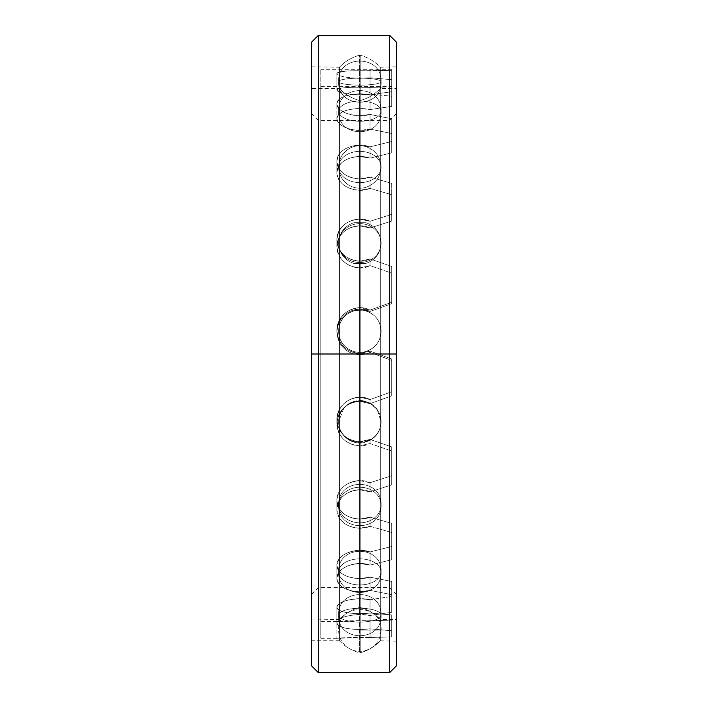 <?xml version="1.0" encoding="UTF-8"?>
<svg xmlns="http://www.w3.org/2000/svg" width="708" height="708" viewBox="0 0 708 708"><rect width="100%" height="100%" fill="white"/><g stroke="black" fill="none" stroke-linecap="round" stroke-linejoin="round"><path stroke-width="0.53" stroke-dasharray="3.54 2.66" d="M359.859 100.571L359.859 607.429A1.274 1.274 0 0 1 360.195 607.473L360.195 100.527A1.274 1.274 0 0 1 359.859 100.571A1.274 1.274 0 0 0 360.195 100.527L360.195 607.473A1.274 1.274 0 0 0 359.859 607.429L359.859 100.571L359.859 607.429A1.274 1.274 0 0 0 359.531 607.473L359.531 100.527A1.274 1.274 0 0 0 359.859 100.571A1.274 1.274 0 0 1 359.531 100.527L359.531 607.473A42.48 42.48 0 0 0 339.468 619.482L339.468 88.518A42.48 42.48 0 0 0 359.531 100.527A42.48 42.48 0 0 1 339.468 88.518L339.433 619.5L339.433 354L311.945 354L311.945 619.5L311.945 354L339.433 354L339.468 619.482A42.48 42.48 0 0 1 359.531 607.473L359.531 100.527L359.531 607.473A1.274 1.274 0 0 1 359.859 607.429L359.859 100.571M396.48 88.925L396.055 354L396.055 88.5L396.055 354L396.055 88.5L380.284 88.5L380.284 354L396.055 354L380.284 354L380.258 88.518L380.258 619.482L380.284 88.5L380.284 619.5L380.284 354L380.284 619.5L396.055 619.5L396.48 354L311.52 354L311.52 619.075L311.52 113.563L311.52 354L318.317 354L318.317 120.36L318.317 354L318.317 120.36L318.317 354L389.683 354L389.683 120.36L389.683 354L389.683 120.36L389.683 354L396.48 354L396.48 113.563L396.48 354L380.284 354L396.055 354L396.055 619.5L396.48 354L396.48 619.075M380.258 619.482A42.48 42.48 0 0 0 360.195 607.473L360.195 100.527A42.48 42.48 0 0 0 380.258 88.518A42.48 42.48 0 0 1 360.195 100.527L360.195 607.473A42.48 42.48 0 0 1 380.258 619.482L380.258 88.518M311.52 619.075L339.433 619.5L339.433 88.5L311.945 88.5L311.945 619.5L311.945 88.5L311.52 354L396.48 354L396.48 619.075L396.48 88.925L396.48 594.437L396.48 113.563L396.48 594.437L396.48 354L389.683 354L389.683 587.64L389.683 354L389.683 587.64L389.683 354L318.317 354L318.317 587.64L318.317 354L318.317 587.64L318.317 354L311.52 354L311.52 619.075L311.52 88.925L311.52 594.437L311.52 113.563L311.52 354L339.433 354L311.945 354L311.945 88.5L311.52 354L311.52 88.925M339.468 88.518L339.468 619.482M359.859 652.811L359.859 55.189A1.274 1.274 0 0 1 360.195 55.233L360.195 652.767A1.274 1.274 0 0 1 359.859 652.811A1.274 1.274 0 0 0 360.195 652.767L360.195 55.233A1.274 1.274 0 0 0 359.859 55.189L359.859 652.811L359.859 55.189A1.274 1.274 0 0 0 359.531 55.233A42.48 42.48 0 0 0 339.468 67.242L339.468 640.758L339.468 67.242A42.48 42.48 0 0 1 359.531 55.233L359.531 652.767L359.531 55.233A1.274 1.274 0 0 1 359.859 55.189L359.859 652.811A1.274 1.274 0 0 1 359.531 652.767A1.274 1.274 0 0 0 359.859 652.811M339.468 640.758A42.48 42.48 0 0 0 359.531 652.767L359.531 55.233L359.531 652.767A42.48 42.48 0 0 1 339.468 640.758L339.468 67.242M311.52 665.803L311.52 354L339.433 354L339.433 67.26L339.433 640.74L339.433 354L311.52 354L396.48 354L380.284 354L380.284 67.26L380.284 640.74L380.284 67.26L380.284 354L396.055 354L396.055 67.26L396.48 354L396.48 66.835L396.48 665.803M396.48 42.197L396.48 354L380.284 354L380.258 640.758A42.48 42.48 0 0 1 360.195 652.767A42.48 42.48 0 0 0 380.258 640.758L380.258 67.242A42.48 42.48 0 0 0 360.195 55.233L360.195 652.767L360.195 55.233A42.48 42.48 0 0 1 380.258 67.242L396.48 66.835L396.48 354L389.683 354L389.683 672.6L389.683 354L318.317 354L318.317 672.6L318.317 354L311.52 354L311.52 66.835L311.52 354L311.945 67.26L311.945 354L311.945 67.26L311.945 354L339.433 354L339.433 640.74L311.945 640.74L311.945 354L311.52 641.165L311.52 42.197M311.52 66.835L339.433 67.26L339.433 354L311.52 354L396.48 354L396.48 665.803L396.48 66.835L396.48 641.165L396.48 354L311.52 354L318.317 354L318.317 35.4L318.317 354L389.683 354L389.683 35.4L389.683 354L396.48 354L396.055 640.74L396.055 354L396.055 640.74L396.055 354L311.52 354L380.258 354L380.258 640.758M396.48 641.165L380.284 640.74L380.258 67.242M359.859 630.12L381.099 630.12L359.859 630.12M359.859 622.058A21.24 6.894 180 0 0 381.099 615.155A21.24 6.894 180 0 0 359.859 608.26A21.24 6.894 180 0 0 338.619 615.155A21.24 6.894 180 0 0 359.859 622.058A21.24 6.894 0 0 1 338.619 615.155A21.24 6.894 0 0 1 359.859 608.26A21.24 6.894 0 0 1 381.099 615.155A21.24 6.894 0 0 1 359.859 622.058A21.24 6.894 180 0 1 338.619 615.155A21.24 6.894 180 0 1 359.859 608.26A21.24 6.894 180 0 1 381.099 615.155A21.24 6.894 180 0 1 359.859 622.058A21.24 6.894 0 0 0 381.099 615.155A21.24 6.894 0 0 0 359.859 608.26A21.24 6.894 0 0 0 338.619 615.155A21.24 6.894 0 0 0 359.859 622.058M359.859 584.941A21.24 13.045 180 0 0 381.099 571.896A21.24 13.045 180 0 0 359.859 558.851A21.24 13.045 180 0 0 338.619 571.896A21.24 13.045 180 0 0 359.859 584.941A21.24 13.045 0 0 1 338.619 571.896A21.24 13.045 0 0 1 359.859 558.851A21.24 13.045 0 0 1 381.099 571.896A21.24 13.045 0 0 1 359.859 584.941A21.24 13.045 180 0 1 338.619 571.896A21.24 13.045 180 0 1 359.859 558.851A21.24 13.045 180 0 1 381.099 571.896A21.24 13.045 180 0 1 359.859 584.941A21.24 13.045 0 0 0 381.099 571.896A21.24 13.045 0 0 0 359.859 558.851A21.24 13.045 0 0 0 338.619 571.896A21.24 13.045 0 0 0 359.859 584.941M359.859 522.805A21.24 17.78 180 0 0 381.099 505.025A21.24 17.78 180 0 0 359.859 487.246A21.24 17.78 180 0 0 338.619 505.025A21.24 17.78 180 0 0 359.859 522.805A21.24 17.78 0 0 1 338.619 505.025A21.24 17.78 0 0 1 359.859 487.246A21.24 17.78 0 0 1 381.099 505.025A21.24 17.78 0 0 1 359.859 522.805A21.24 17.78 180 0 1 338.619 505.025A21.24 17.78 180 0 1 359.859 487.246A21.24 17.78 180 0 1 381.099 505.025A21.24 17.78 180 0 1 359.859 522.805A21.24 17.78 0 0 0 381.099 505.025A21.24 17.78 0 0 0 359.859 487.246A21.24 17.78 0 0 0 338.619 505.025A21.24 17.78 0 0 0 359.859 522.805M359.859 442.376A21.24 20.594 180 0 0 381.099 421.782A21.24 20.594 180 0 0 359.859 401.197A21.24 20.594 180 0 0 338.619 421.782A21.24 20.594 180 0 0 359.859 442.376A21.24 20.594 0 0 1 338.619 421.782A21.24 20.594 0 0 1 359.859 401.197A21.24 20.594 0 0 1 381.099 421.782A21.24 20.594 0 0 1 359.859 442.376A21.24 20.594 180 0 1 338.619 421.782A21.24 20.594 180 0 1 359.859 401.197A21.24 20.594 180 0 1 381.099 421.782A21.24 20.594 180 0 1 359.859 442.376A21.24 20.594 0 0 0 381.099 421.782A21.24 20.594 0 0 0 359.859 401.197A21.24 20.594 0 0 0 338.619 421.782A21.24 20.594 0 0 0 359.859 442.376M359.859 352.363A21.24 21.169 -0 0 0 381.099 331.202A21.24 21.169 -0 0 0 359.859 310.033A21.24 21.169 -0 0 0 338.619 331.202A21.24 21.169 -0 0 0 359.859 352.363A21.24 21.169 180 0 1 338.619 331.202A21.24 21.169 180 0 1 359.859 310.033A21.24 21.169 180 0 1 381.099 331.202A21.24 21.169 180 0 1 359.859 352.363A21.24 21.169 0 0 1 338.619 331.202A21.24 21.169 0 0 1 359.859 310.033A21.24 21.169 0 0 1 381.099 331.202A21.24 21.169 0 0 1 359.859 352.363A21.24 21.169 180 0 0 381.099 331.202A21.24 21.169 180 0 0 359.859 310.033A21.24 21.169 180 0 0 338.619 331.202A21.24 21.169 180 0 0 359.859 352.363M359.859 262.535A21.24 19.452 0 0 0 381.099 243.083A21.24 19.452 0 0 0 359.859 223.631A21.24 19.452 0 0 0 338.619 243.083A21.24 19.452 0 0 0 359.859 262.535A21.24 19.452 180 0 1 338.619 243.083A21.24 19.452 180 0 1 359.859 223.631A21.24 19.452 180 0 1 381.099 243.083A21.24 19.452 180 0 1 359.859 262.535A21.24 19.452 0 0 1 338.619 243.083A21.24 19.452 0 0 1 359.859 223.631A21.24 19.452 0 0 1 381.099 243.083A21.24 19.452 0 0 1 359.859 262.535A21.24 19.452 180 0 0 381.099 243.083A21.24 19.452 180 0 0 359.859 223.631A21.24 19.452 180 0 0 338.619 243.083A21.24 19.452 180 0 0 359.859 262.535M359.859 182.62A21.24 15.629 0 0 0 381.099 166.991A21.24 15.629 0 0 0 359.859 151.362A21.24 15.629 0 0 0 338.619 166.991A21.24 15.629 0 0 0 359.859 182.62A21.24 15.629 180 0 1 338.619 166.991A21.24 15.629 180 0 1 359.859 151.362A21.24 15.629 180 0 1 381.099 166.991A21.24 15.629 180 0 1 359.859 182.62A21.24 15.629 0 0 1 338.619 166.991A21.24 15.629 0 0 1 359.859 151.362A21.24 15.629 0 0 1 381.099 166.991A21.24 15.629 0 0 1 359.859 182.62A21.24 15.629 180 0 0 381.099 166.991A21.24 15.629 180 0 0 359.859 151.362A21.24 15.629 180 0 0 338.619 166.991A21.24 15.629 180 0 0 359.859 182.62M359.859 121.272A21.24 10.107 0 0 0 381.099 111.156A21.24 10.107 0 0 0 359.859 101.049A21.24 10.107 0 0 0 338.619 111.156A21.24 10.107 0 0 0 359.859 121.272A21.24 10.107 180 0 1 338.619 111.156A21.24 10.107 180 0 1 359.859 101.049A21.24 10.107 180 0 1 381.099 111.156A21.24 10.107 180 0 1 359.859 121.272A21.24 10.107 0 0 1 338.619 111.156A21.24 10.107 0 0 1 359.859 101.049A21.24 10.107 0 0 1 381.099 111.156A21.24 10.107 0 0 1 359.859 121.272A21.24 10.107 180 0 0 381.099 111.156A21.24 10.107 180 0 0 359.859 101.049A21.24 10.107 180 0 0 338.619 111.156A21.24 10.107 180 0 0 359.859 121.272M359.859 85.146A21.24 3.496 0 0 0 381.099 81.65A21.24 3.496 0 0 0 359.859 78.154A21.24 3.496 0 0 0 338.619 81.65A21.24 3.496 0 0 0 359.859 85.146A21.24 3.496 180 0 1 338.619 81.65A21.24 3.496 180 0 1 359.859 78.154A21.24 3.496 180 0 1 381.099 81.65A21.24 3.496 180 0 1 359.859 85.146A21.24 3.496 0 0 1 338.619 81.65A21.24 3.496 0 0 1 359.859 78.154A21.24 3.496 0 0 1 381.099 81.65A21.24 3.496 0 0 1 359.859 85.146A21.24 3.496 180 0 0 381.099 81.65A21.24 3.496 180 0 0 359.859 78.154A21.24 3.496 180 0 0 338.619 81.65A21.24 3.496 180 0 0 359.859 85.146M378.045 354L320.777 354L320.777 638.28L320.777 354L378.045 354L391.719 359L391.719 395.852L370.036 403.675L359.859 401.321C345.938 402.719 338.291 410.206 336.919 423.782C336.247 439.588 355.62 451.023 370.036 443.535L391.719 451.023L391.719 484.883L370.036 491.865L359.859 489.777C345.938 491.087 338.291 497.653 336.919 509.486C336.247 523.124 355.62 532.522 370.036 526.292L391.719 532.522L391.719 559.727L370.036 565.117L359.859 563.515C345.938 564.595 338.291 569.533 336.919 578.33C336.247 588.321 355.62 594.676 370.036 590.375L391.719 594.685L391.719 612.287L370.036 615.491L359.859 614.544C345.938 615.287 338.291 618.057 336.919 622.872C336.247 628.138 355.62 630.748 370.036 628.846L391.719 630.766L391.719 636.846L336.919 638.28C336.247 638.235 355.62 636.828 370.036 637.527L391.719 636.846L391.719 630.766L370.036 628.846L359.859 629.447C345.938 629.297 338.291 627.102 336.919 622.872C336.247 617.544 355.62 612.261 370.036 615.491L391.719 612.287L391.719 594.685L370.036 590.375L359.859 591.693C345.938 591.1 338.291 586.649 336.919 578.33C336.247 568.285 355.62 559.709 370.036 565.117L391.719 559.727L391.719 532.522L370.036 526.292L359.859 528.177C345.938 527.212 338.291 520.973 336.919 509.486C336.247 495.804 355.62 484.865 370.036 491.865L391.719 484.883L391.719 451.023L370.036 443.535L359.859 445.792C345.938 444.544 338.291 437.208 336.919 423.782C336.247 407.958 355.62 395.834 370.036 403.675L391.719 395.852L391.719 359L378.045 354L391.719 359L391.719 395.852L370.036 403.675C355.62 395.834 336.247 407.958 336.919 423.782L336.919 419.694C336.256 435.5 355.62 446.916 370.036 439.429L370.036 443.535C355.62 451.023 336.247 439.588 336.919 423.782L336.919 419.694C336.256 403.87 355.62 391.728 370.036 399.577L370.036 403.675L370.036 399.569C355.62 391.728 336.256 403.87 336.919 419.694C338.291 433.119 345.938 440.447 359.859 441.695L370.036 439.429L391.719 446.907L391.719 475.723L370.036 482.732L370.036 491.865C355.62 484.865 336.247 495.804 336.919 509.486L336.919 500.379C336.256 514.017 355.62 523.362 370.036 517.159L370.036 526.292C355.62 532.522 336.247 523.124 336.919 509.486L336.919 500.379C336.256 486.697 355.62 475.705 370.036 482.732C355.62 475.705 336.256 486.697 336.919 500.379C338.291 511.857 345.938 518.079 359.859 519.044L370.036 517.159L391.719 523.371L391.719 546.523L370.036 551.939L370.036 565.117C355.62 559.709 336.247 568.285 336.919 578.33L336.919 565.196C336.256 575.179 355.62 581.463 370.036 577.197L370.036 590.375C355.62 594.676 336.247 588.321 336.919 578.33L336.919 565.196C336.256 555.143 355.62 546.496 370.036 551.939C355.62 546.496 336.256 555.143 336.919 565.196C338.291 573.489 345.938 577.923 359.859 578.507L370.036 577.197L391.719 581.472L391.719 612.287L370.036 615.491C355.62 612.261 336.247 617.544 336.919 622.872L336.919 607.128C336.256 612.385 355.62 614.907 370.036 613.048L370.036 628.846C355.62 630.748 336.247 628.138 336.919 622.872L336.919 607.128C336.256 601.791 355.62 596.419 370.036 599.703L370.036 615.491L370.036 599.703L391.719 596.446L370.036 599.703C355.62 596.419 336.256 601.791 336.919 607.128L336.919 622.872C338.291 627.102 345.938 629.297 359.859 629.447L370.036 628.846L391.719 630.766L391.719 614.925L370.036 613.048L370.036 628.846L370.036 613.048L359.859 613.641C345.938 613.509 338.291 611.331 336.919 607.128C338.291 611.331 345.938 613.509 359.859 613.641L370.036 613.048L391.719 614.925L391.719 620.111L370.036 620.836L370.036 637.527C355.62 636.828 336.247 638.235 336.919 638.28L336.919 621.624C336.256 621.58 355.62 620.084 370.036 620.836C355.62 620.084 336.256 621.58 336.919 621.624L391.719 620.111L391.719 614.925L370.036 613.048C355.62 614.907 336.256 612.385 336.919 607.128C338.291 602.287 345.938 599.499 359.859 598.747L370.036 599.703L391.719 596.446L391.719 581.472L370.036 577.197C355.62 581.463 336.256 575.179 336.919 565.196C338.291 556.382 345.938 551.426 359.859 550.328L370.036 551.939L391.719 546.523L391.719 523.371L370.036 517.159C355.62 523.362 336.256 514.017 336.919 500.379C338.291 488.538 345.938 481.953 359.859 480.635L370.036 482.732L391.719 475.723L391.719 446.907L370.036 439.438C355.62 446.916 336.256 435.5 336.919 419.694C338.291 406.118 345.938 398.622 359.859 397.215L370.036 399.577L391.719 391.745L370.036 399.569L391.719 391.745L391.719 360.381L391.719 395.852L391.719 360.381L370.036 352.451L370.036 351.079C355.62 359.009 336.247 346.787 336.919 330.521L336.919 331.902C337.557 342.964 343.159 350.327 353.717 354L366.009 354L370.036 352.451L366.009 354L374.267 354L366.009 354L370.036 352.451L391.719 360.381L391.719 359L391.719 360.381L374.267 354L366.009 354L374.267 354L370.036 352.451L370.036 351.079L378.045 354L370.036 351.079L370.036 352.451L366.009 354L320.777 354L320.777 86.376L320.777 354L353.717 354C343.159 350.327 337.557 342.964 336.919 331.902C336.256 315.644 355.62 303.661 370.036 311.476L370.036 310.095C355.62 302.281 336.247 314.272 336.919 330.521L336.919 331.902C338.291 318.042 345.938 310.449 359.859 309.122L370.036 311.476L391.719 303.67L391.719 273.164L370.036 265.642L370.036 258.933C355.62 266.456 336.247 254.765 336.919 239.808L336.919 246.499C336.256 261.456 355.62 273.182 370.036 265.642C355.62 273.182 336.256 261.456 336.919 246.499C336.256 231.569 355.62 221.046 370.036 227.985L370.036 221.277C355.62 214.32 336.247 224.879 336.919 239.808L336.919 246.499C338.291 233.87 345.938 227.002 359.859 225.887L370.036 227.985L391.719 221.046L391.719 194.709L370.036 188.408L370.036 177.097C355.62 183.39 336.247 173.495 336.919 161.468L336.919 172.743C336.256 184.77 355.62 194.727 370.036 188.408C355.62 194.727 336.256 184.77 336.919 172.743C336.256 160.769 355.62 152.848 370.036 158.149L370.036 146.839L370.036 158.149L391.719 152.839L391.719 133.511L370.036 129.113L370.036 114.431C355.62 118.811 336.247 111.784 336.919 103.987L336.919 118.634C336.256 126.431 355.62 133.538 370.036 129.113C355.62 133.538 336.256 126.431 336.919 118.634C336.256 110.899 355.62 106.439 370.036 109.545L370.036 94.854C355.62 91.713 336.247 96.253 336.919 103.987L336.919 118.634C338.291 112.289 345.938 108.944 359.859 108.581L370.036 109.545L391.719 106.421L391.719 96.208L370.036 94.191L370.036 77.721C355.62 79.721 336.247 76.322 336.919 73.597L336.919 90.022C336.256 92.748 355.62 96.235 370.036 94.191C355.62 96.235 336.256 92.748 336.919 90.022C336.256 87.376 355.62 86.863 370.036 87.42L370.036 70.95C355.62 70.349 336.247 70.95 336.919 73.597L336.919 90.022C338.291 88.058 345.938 87.119 359.859 87.226L370.036 87.42L391.719 86.836L391.719 86.376L391.719 86.836L370.036 87.42C355.62 86.863 336.256 87.376 336.919 90.022C338.291 92.642 345.938 94.226 359.859 94.775L370.036 94.191L391.719 96.208L391.719 106.421L370.036 109.545C355.62 106.439 336.256 110.899 336.919 118.634C338.291 125.546 345.938 129.476 359.859 130.414L370.036 129.113L391.719 133.511L391.719 152.839L370.036 158.149C355.62 152.848 336.256 160.769 336.919 172.743C338.291 162.716 345.938 157.318 359.859 156.53L370.036 158.149L391.719 152.839L391.719 141.494L370.036 146.839L391.719 141.494L391.719 152.839L391.719 118.785L391.719 141.494L391.719 118.785L391.719 133.511L370.036 129.113L370.036 114.431L391.719 118.785L370.036 114.431L370.036 129.113L359.859 130.414C345.938 129.476 338.291 125.546 336.919 118.634L336.919 103.987C338.291 110.891 345.938 114.802 359.859 115.723L370.036 114.431L370.036 129.113L391.719 133.511L391.719 152.839L391.719 141.494L391.719 152.839L370.036 158.149L370.036 146.839L370.036 158.149L359.859 156.53C345.938 157.318 338.291 162.716 336.919 172.743C338.291 183.213 345.938 189.063 359.859 190.284L370.036 188.408L391.719 194.709L391.719 221.046L370.036 227.985C355.62 221.046 336.256 231.569 336.919 246.499C338.291 259.385 345.938 266.518 359.859 267.898L370.036 265.642L391.719 273.164L391.719 303.67L370.036 311.476C355.62 303.661 336.256 315.644 336.919 331.902C337.557 342.964 343.159 350.327 353.717 354L359.859 354.841L366.009 354L359.859 354.841L353.717 354L320.777 354L353.717 354C343.159 350.327 337.557 342.964 336.919 331.902L336.919 330.521C338.291 344.433 345.938 352.08 359.859 353.46L370.036 351.071L370.036 352.451L391.719 360.381L391.719 359L370.036 351.079L359.859 353.46C345.938 352.08 338.291 344.433 336.919 330.521C338.291 316.671 345.938 309.077 359.859 307.741L370.036 310.095L370.036 311.476L391.719 303.67L391.719 302.289L370.036 310.095L391.719 302.289L391.719 303.67L391.719 266.438L391.719 302.289L391.719 266.438L391.719 273.164L370.036 265.642L370.036 258.933L391.719 266.438L370.036 258.933L370.036 265.642L359.859 267.898C345.938 266.518 338.291 259.385 336.919 246.499L336.919 239.808C338.291 252.685 345.938 259.809 359.859 261.19L370.036 258.933L370.036 265.642L391.719 273.164L391.719 303.67L391.719 302.289L391.719 303.67L370.036 311.476L370.036 310.095L370.036 311.476L359.859 309.122C345.938 310.449 338.291 318.042 336.919 331.902L336.919 330.521C336.247 314.272 355.62 302.281 370.036 310.095L391.719 302.289L391.719 266.438L370.036 258.933L359.859 261.19C345.938 259.809 338.291 252.685 336.919 239.808C338.291 227.179 345.938 220.294 359.859 219.17L370.036 221.277L370.036 227.985L391.719 221.046L391.719 214.32L370.036 221.277L391.719 214.32L391.719 221.046L391.719 183.363L391.719 214.32L391.719 183.363L391.719 194.709L370.036 188.408L370.036 177.097L391.719 183.363L370.036 177.097L370.036 188.408L359.859 190.284C345.938 189.063 338.291 183.213 336.919 172.743L336.919 161.468C338.291 171.92 345.938 177.752 359.859 178.974L370.036 177.097L370.036 188.408L391.719 194.709L391.719 221.046L391.719 214.32L391.719 221.046L370.036 227.985L370.036 221.277L370.036 227.985L359.859 225.887C345.938 227.002 338.291 233.87 336.919 246.499L336.919 239.808C336.247 224.879 355.62 214.32 370.036 221.277L391.719 214.32L391.719 183.363L370.036 177.097L359.859 178.974C345.938 177.752 338.291 171.92 336.919 161.468C338.291 151.423 345.938 146.007 359.859 145.22L370.036 146.848C355.62 141.503 336.247 149.485 336.919 161.468C336.247 149.485 355.62 141.503 370.036 146.848L359.859 145.22C345.938 146.007 338.291 151.423 336.919 161.468C336.247 173.495 355.62 183.39 370.036 177.097L391.719 183.363L391.719 214.32L370.036 221.277L359.859 219.17C345.938 220.294 338.291 227.179 336.919 239.808C336.247 254.765 355.62 266.456 370.036 258.933L391.719 266.438L391.719 302.289L370.036 310.095L359.859 307.741C345.938 309.077 338.291 316.671 336.919 330.521C336.247 346.787 355.62 359.009 370.036 351.071L378.045 354L320.777 354L320.777 621.624L320.777 354L378.045 354M391.719 614.925L391.719 636.846L391.719 614.925L391.719 630.766L370.036 628.846L370.036 613.048L391.719 614.925L391.719 620.111L370.036 620.836L370.036 637.527L391.719 636.846L391.719 620.111L391.719 636.846L370.036 637.527L370.036 620.836L359.859 620.642L336.919 621.624L336.919 638.28L370.036 637.527L370.036 620.836L391.719 620.111L391.719 636.846L391.719 614.925M391.719 612.287L391.719 581.472L391.719 612.287L391.719 581.472L370.036 577.197L370.036 590.375L391.719 594.685L370.036 590.375L370.036 577.197L359.859 578.507C345.938 577.923 338.291 573.489 336.919 565.196L336.919 578.33C338.291 586.649 345.938 591.1 359.859 591.693L370.036 590.375L370.036 577.197L391.719 581.472L391.719 612.287L391.719 596.446L370.036 599.703L370.036 615.491L391.719 612.287M391.719 559.727L370.036 565.117L370.036 551.939L391.719 546.523L391.719 559.727L391.719 523.371L391.719 559.727L391.719 523.371L370.036 517.159L370.036 526.292L391.719 532.522L370.036 526.292L370.036 517.159L359.859 519.044C345.938 518.079 338.291 511.857 336.919 500.379L336.919 509.486C338.291 520.973 345.938 527.212 359.859 528.177L370.036 526.292L370.036 517.159L391.719 523.371L391.719 559.727L391.719 546.523L370.036 551.939L370.036 565.117L391.719 559.727M391.719 484.883L370.036 491.865L370.036 482.732L391.719 475.723L391.719 484.883L391.719 446.907L391.719 484.883L391.719 446.907L370.036 439.438L370.036 443.535L391.719 451.023L370.036 443.535L370.036 439.438L359.859 441.695C345.938 440.447 338.291 433.119 336.919 419.694L336.919 423.782C338.291 437.208 345.938 444.544 359.859 445.792L370.036 443.535L370.036 439.438L391.719 446.907L391.719 484.883L391.719 475.723L370.036 482.732L370.036 491.865L391.719 484.883M391.719 91.704L370.036 94.854L370.036 109.545L391.719 106.421L391.719 79.694L391.719 96.208L370.036 94.191L370.036 77.721L391.719 79.694L370.036 77.721L370.036 94.191L359.859 94.775C345.938 94.226 338.291 92.642 336.919 90.022L336.919 73.597C338.291 76.198 345.938 77.765 359.859 78.287L370.036 77.721L370.036 94.191L391.719 96.208L391.719 79.694L391.719 106.421L391.719 91.704L391.719 106.421L370.036 109.545L370.036 94.854L391.719 91.704L391.719 79.694L370.036 77.721L359.859 78.287C345.938 77.765 338.291 76.198 336.919 73.597C338.291 71.614 345.938 70.658 359.859 70.738L370.036 70.95L370.036 87.42L391.719 86.836L391.719 70.322L370.036 70.95L391.719 70.322L391.719 86.836L391.719 70.322L391.719 86.836L370.036 87.42L370.036 70.95L370.036 87.42L359.859 87.226C345.938 87.119 338.291 88.058 336.919 90.022L336.919 73.597C336.247 70.95 355.62 70.349 370.036 70.95L391.719 70.322L391.719 69.72L391.719 70.322L359.859 70.738C345.938 70.658 338.291 71.614 336.919 73.597C336.247 76.322 355.62 79.721 370.036 77.721L391.719 79.694L391.719 91.704L370.036 94.854L370.036 109.545L359.859 108.581C345.938 108.944 338.291 112.289 336.919 118.634L336.919 103.987C338.291 97.633 345.938 94.261 359.859 93.881L370.036 94.854L391.719 91.704M391.719 359L391.719 395.852L391.719 359M370.036 403.675L391.719 395.852L391.719 391.745L370.036 399.569L370.036 403.675L370.036 399.569L359.859 397.215C345.938 398.622 338.291 406.118 336.919 419.694L336.919 423.782C338.291 410.206 345.938 402.719 359.859 401.321L370.036 403.675M336.919 500.379L336.919 509.486C338.291 497.653 345.938 491.087 359.859 489.777L370.036 491.865L370.036 482.732L359.859 480.635C345.938 481.953 338.291 488.538 336.919 500.379M336.919 565.196L336.919 578.33C338.291 569.533 345.938 564.595 359.859 563.515L370.036 565.117L370.036 551.939L359.859 550.328C345.938 551.426 338.291 556.382 336.919 565.196M336.919 607.128L336.919 622.872C338.291 618.057 345.938 615.287 359.859 614.544L370.036 615.491L370.036 599.703L359.859 598.747C345.938 599.499 338.291 602.287 336.919 607.128M370.036 146.839L391.719 141.494L391.719 118.785L370.036 114.431L359.859 115.723C345.938 114.802 338.291 110.891 336.919 103.987C336.247 96.253 355.62 91.713 370.036 94.854L359.859 93.881C345.938 94.261 338.291 97.633 336.919 103.987C336.247 111.784 355.62 118.811 370.036 114.431L391.719 118.785L391.719 141.494L370.036 146.839M320.777 354L320.777 69.72L320.777 354M311.52 113.563L318.317 120.36L389.683 120.36L396.48 113.563M396.48 594.437L389.683 587.64L318.317 587.64L311.52 594.437M381.099 630.12C380.364 641.041 374.718 647.979 364.169 650.918C357.416 652.156 351.389 650.608 346.07 646.271C341.229 641.97 338.743 636.589 338.619 630.12C337.309 602.72 382.417 602.72 381.099 630.12M381.099 615.155C382.4 642.563 337.327 642.563 338.619 615.155C337.327 587.755 382.4 587.755 381.099 615.155C382.4 642.563 337.327 642.563 338.619 615.155C337.327 587.755 382.4 587.755 381.099 615.155M381.099 571.896C382.329 599.322 337.389 599.322 338.619 571.896C337.389 544.47 382.329 544.47 381.099 571.896C382.329 599.322 337.389 599.322 338.619 571.896C337.389 544.47 382.329 544.47 381.099 571.896M381.099 505.025C382.134 532.505 337.592 532.505 338.619 505.025C337.592 477.537 382.134 477.546 381.099 505.025C382.134 532.505 337.592 532.505 338.619 505.025C337.592 477.537 382.134 477.546 381.099 505.025M381.099 421.782C380.78 430.19 376.983 436.464 369.691 440.606L363.576 442.695C360.177 443.509 356.159 443.049 351.504 441.314C343.336 437.394 339.044 430.88 338.619 421.782C339.044 412.684 343.336 406.171 351.504 402.259C356.159 400.516 360.177 400.055 363.576 400.87L369.691 402.958C376.983 407.1 380.78 413.375 381.099 421.782C380.78 430.19 376.983 436.464 369.691 440.606L363.576 442.695C360.177 443.509 356.159 443.049 351.504 441.314C343.336 437.394 339.044 430.88 338.619 421.782L344.088 407.56L351.504 402.259L359.85 400.542L363.576 400.87L369.691 402.958L377.169 409.472L381.099 421.782M381.099 331.202C380.435 319.928 374.399 312.918 362.983 310.192L355.266 310.458C341.681 314.803 339.486 322.494 338.619 331.202C339.486 339.902 341.681 347.593 355.266 351.938L362.983 352.212C374.399 349.478 380.435 342.468 381.099 331.202C380.435 319.928 374.399 312.918 362.983 310.192L355.266 310.458C341.681 314.803 339.486 322.494 338.619 331.202C339.486 339.902 341.681 347.593 355.266 351.938L362.983 352.212C374.399 349.478 380.435 342.468 381.099 331.202M381.099 243.083C380.462 232.852 375.373 226.056 365.824 222.701L354.009 222.666C344.407 225.994 339.274 232.799 338.619 243.083C339.274 253.367 344.407 260.172 354.009 263.5L365.824 263.464C375.373 260.11 380.462 253.314 381.099 243.083C380.462 232.852 375.373 226.056 365.824 222.701L354.009 222.666C344.407 225.994 339.274 232.799 338.619 243.083C339.274 253.367 344.407 260.172 354.009 263.5L365.824 263.464C375.373 260.11 380.462 253.314 381.099 243.083M381.099 166.991C380.435 156.539 375.16 149.689 365.284 146.45C358.806 144.874 352.805 146.007 347.292 149.866C341.69 154.185 338.805 159.893 338.619 166.991C338.805 174.088 341.69 179.797 347.292 184.115C352.805 187.965 358.806 189.107 365.284 187.523C375.16 184.284 380.435 177.442 381.099 166.991C380.435 156.539 375.16 149.689 365.284 146.45C358.806 144.874 352.805 146.007 347.292 149.866C341.69 154.185 338.805 159.893 338.619 166.991C338.805 174.088 341.69 179.797 347.292 184.115C352.805 187.965 358.806 189.107 365.284 187.523C375.16 184.284 380.435 177.442 381.099 166.991M381.099 111.156C382.373 83.748 337.353 83.748 338.619 111.156C337.353 138.573 382.373 138.573 381.099 111.156C382.373 83.748 337.353 83.748 338.619 111.156C337.353 138.573 382.373 138.573 381.099 111.156M381.099 81.65C382.409 54.242 337.309 54.242 338.619 81.65C337.309 109.05 382.409 109.05 381.099 81.65C382.409 54.242 337.309 54.242 338.619 81.65C337.309 109.05 382.409 109.05 381.099 81.65M320.777 638.28L336.919 638.28M320.777 86.376L391.719 86.376M336.919 621.624L320.777 621.624M391.719 69.72L320.777 69.72"/><path stroke-width="1.06" d="M396.48 66.835L396.48 354L389.683 354L389.683 672.6L389.683 354L318.317 354L318.317 672.6L318.317 354L311.52 354L311.52 665.803L318.317 672.6L389.683 672.6L396.48 665.803L396.48 42.197L389.683 35.4L389.683 354L389.683 35.4L318.317 35.4L318.317 354L318.317 35.4L311.52 42.197L311.52 354L396.48 354L311.52 354L311.52 641.165"/></g></svg>
